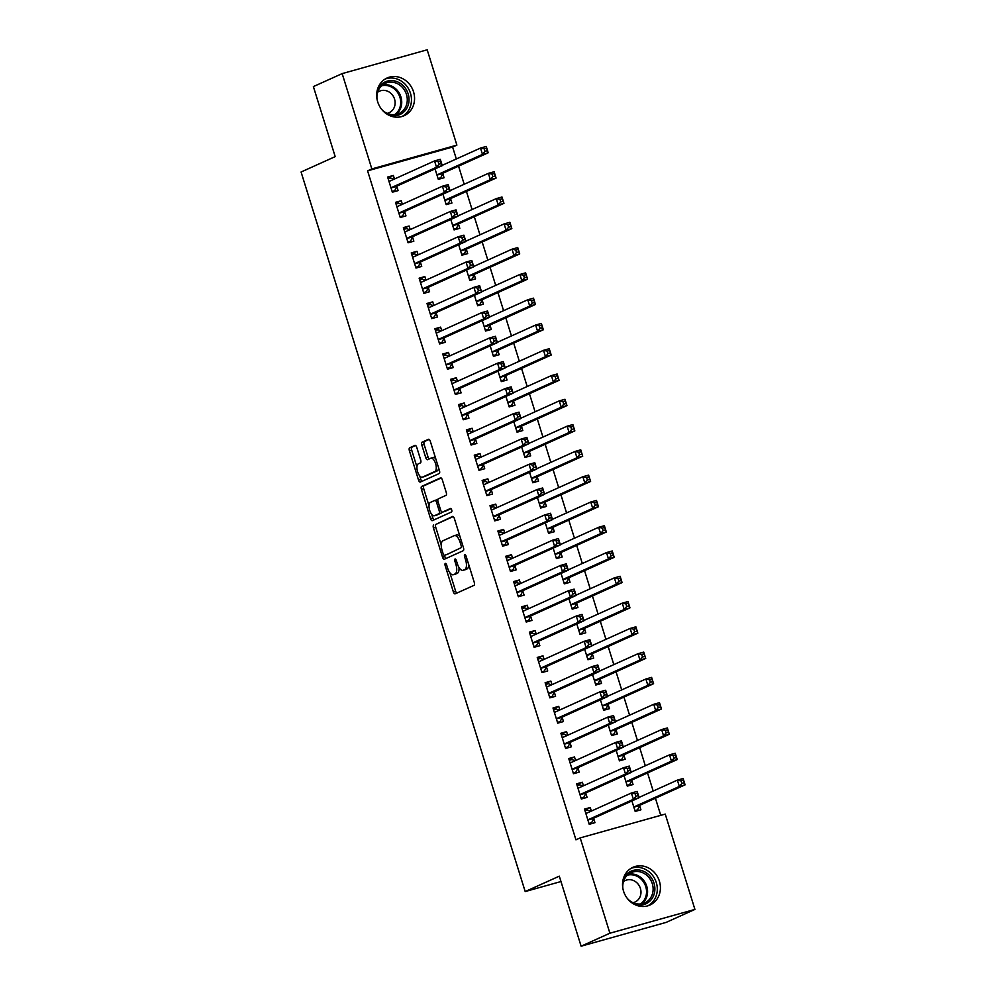 <?xml version="1.0" encoding="UTF-8"?>
<svg xmlns="http://www.w3.org/2000/svg" width="996" height="996" viewBox="0 0 996 996"><rect width="100%" height="100%" fill="white"/><g stroke="black" fill="none" stroke-linecap="round" stroke-linejoin="round"><path stroke-width="1.49" d="M445.312 563.4A1.818 0.797 -105.6 0 0 445.125 565.467L453.342 591.836A2.602 1.133 -105.6 0 0 455.085 593.865A2.602 1.133 -105.6 0 0 455.16 593.84L473.996 585.349A2.602 1.133 -105.6 0 0 474.27 582.399L466.053 556.029A1.818 0.797 -105.6 0 0 464.833 554.598A1.818 0.797 -105.6 0 0 464.783 554.623A1.818 0.797 -105.6 0 0 464.584 556.689L465.655 560.101A8.329 3.635 -105.6 0 1 464.771 569.55L463.202 570.26A8.329 3.635 -105.6 0 1 462.978 570.347A8.329 3.635 -105.6 0 1 457.388 563.823L456.317 560.412A1.818 0.797 -105.6 0 0 455.097 558.993A1.818 0.797 -105.6 0 0 455.048 559.005A1.818 0.797 -105.6 0 0 454.861 561.072L455.919 564.483A8.329 3.635 -105.6 0 1 455.048 573.945L453.479 574.655A8.329 3.635 -105.6 0 1 453.242 574.729A8.329 3.635 -105.6 0 1 447.652 568.218L446.594 564.807A1.818 0.797 -105.6 0 0 445.361 563.387A1.818 0.797 -105.6 0 0 445.312 563.4M413.539 91.831A20.692 18.575 -114.3 0 1 404.127 115.71A20.692 18.575 -114.3 0 1 377.696 101.866A20.692 18.575 -114.3 0 1 387.108 77.987A20.692 18.575 -114.3 0 1 413.539 91.831M659.389 881.149A20.692 18.575 -114.3 0 1 649.977 905.028A20.692 18.575 -114.3 0 1 623.546 891.183A20.692 18.575 -114.3 0 1 632.958 867.304A20.692 18.575 -114.3 0 1 659.389 881.149M416.776 447.428A2.602 1.133 -105.6 0 0 415.021 445.386A2.602 1.133 -105.6 0 0 414.959 445.411L409.667 447.802A2.602 1.133 -105.6 0 0 409.393 450.752L418.519 480.035A2.602 1.133 -105.6 0 0 420.262 482.076A2.602 1.133 -105.6 0 0 420.337 482.052L439.174 473.548A2.602 1.133 -105.6 0 0 439.448 470.598L430.322 441.315A2.602 1.133 -105.6 0 0 428.579 439.273A2.602 1.133 -105.6 0 0 428.504 439.298L422.117 442.174A2.602 1.133 -105.6 0 0 421.843 445.137L425.753 457.662A2.602 1.133 -105.6 0 0 427.496 459.704A2.602 1.133 -105.6 0 0 427.57 459.679L430.733 458.247A6.96 3.038 -105.6 0 1 430.919 458.185A6.96 3.038 -105.6 0 1 435.663 463.85A6.96 3.038 -105.6 0 1 434.866 471.519L422.466 477.121A6.96 3.038 -105.6 0 1 422.279 477.184A6.96 3.038 -105.6 0 1 417.536 471.519A6.96 3.038 -105.6 0 1 418.332 463.837L420.399 462.916A2.602 1.133 -105.6 0 0 420.673 459.953L416.776 447.428M456.33 158.974L452.607 147.035L367.586 170.839L575.949 839.827L580.207 837.897L665.241 814.093L694.922 909.41L609.901 933.215L580.207 837.897M367.586 170.839L371.844 168.922L342.163 73.604L427.184 49.8L456.878 145.117L371.844 168.922M694.922 909.41L666.137 922.396L581.116 946.2L559.304 876.169L525.191 891.557L301.078 172.009L335.191 156.621L313.379 86.59L342.163 73.604M581.116 946.2L609.901 933.215M433.708 524.979A2.602 1.133 -105.6 0 0 433.434 527.93L442.56 557.212A2.602 1.133 -105.6 0 0 444.303 559.254A2.602 1.133 -105.6 0 0 444.378 559.229L463.215 550.726A2.602 1.133 -105.6 0 0 463.476 547.775L454.363 518.493A2.602 1.133 -105.6 0 0 452.607 516.451A2.602 1.133 -105.6 0 0 452.545 516.476L436.011 524.332A2.602 1.133 -105.6 0 0 435.738 527.295L441.24 544.961M430.533 518.63L421.42 489.347A2.602 1.133 -105.6 0 1 421.694 486.384L440.518 477.893A2.602 1.133 -105.6 0 1 440.593 477.868A2.602 1.133 -105.6 0 1 442.336 479.898L446.245 492.435A2.602 1.133 -105.6 0 1 445.971 495.386L438.34 498.834A2.602 1.133 -105.6 0 0 438.066 501.785L440.655 510.101A2.602 1.133 -105.6 0 0 442.398 512.131A2.602 1.133 -105.6 0 0 442.473 512.106L450.416 508.52A1.818 0.797 -105.6 0 0 450.416 508.52A1.818 0.797 -105.6 0 1 451.711 509.989A1.818 0.797 -105.6 0 1 451.499 511.994L432.351 520.634A2.602 1.133 -105.6 0 1 432.289 520.659A2.602 1.133 -105.6 0 1 430.533 518.63L432.837 517.982L431.691 514.322M525.191 891.557L560.972 881.535M402.359 204.28L401.251 200.719L395.499 202.337L400.23 217.501L405.97 215.895L404.7 211.799M442.934 194.17L446.183 204.641L451.935 203.022L450.653 198.939M418.108 254.852L417 251.291L411.248 252.897L415.979 268.061L421.719 266.455L420.449 262.371M458.683 244.742L461.932 255.2L467.684 253.594L466.402 249.498M433.858 305.411L432.75 301.85L426.998 303.456L431.729 318.633L437.468 317.027L436.198 312.931M474.432 295.302L477.682 305.772L483.434 304.154L482.151 300.07M449.607 355.983L448.499 352.422L442.747 354.028L447.478 369.192L453.217 367.586L451.947 363.503M490.181 345.873L493.431 356.331L499.183 354.725L497.9 350.629M465.356 406.542L464.248 402.982L458.496 404.588L463.227 419.764L468.967 418.158L467.697 414.062M505.931 396.433L509.18 406.903L514.932 405.285L513.65 401.201M481.105 457.114L479.997 453.554L474.245 455.16L478.976 470.324L484.716 468.718L483.446 464.622M521.68 447.005L524.929 457.463L530.681 455.857L529.399 451.761M496.855 507.674L495.747 504.113L489.995 505.719L494.726 520.896L500.465 519.29L499.195 515.193M537.429 497.564L540.679 508.022L546.431 506.416L545.148 502.333M512.604 558.246L511.496 554.685L505.744 556.291L510.475 571.455L516.214 569.849L514.944 565.753M553.178 548.136L556.428 558.594L562.18 556.988L560.91 552.892M528.353 608.805L527.245 605.244L521.493 606.85L526.224 622.027L531.964 620.421L530.694 616.325M568.928 598.696L572.177 609.154L577.929 607.548L576.659 603.464M544.102 659.377L542.994 655.816L537.242 657.422L541.973 672.586L547.713 670.98L546.443 666.884M584.677 649.268L587.926 659.726L593.678 658.119L592.408 654.023M559.852 709.936L558.744 706.376L552.992 707.982L557.723 723.158L563.462 721.552L562.192 717.456M600.426 699.827L603.676 710.285L609.428 708.679L608.158 704.595M575.601 760.508L574.493 756.948L568.741 758.554L573.472 773.718L579.211 772.112L577.941 768.016M616.175 750.386L619.425 760.857L625.177 759.251L623.907 755.155M591.35 811.068L590.242 807.507L584.49 809.113L589.221 824.29L594.961 822.684L593.691 818.588M631.925 800.958L635.174 811.416L640.926 809.81L639.656 805.727M660.759 815.351L655.43 798.219M653.189 791.036L647.549 772.946M645.321 765.762L639.681 747.66M637.44 740.476L631.8 722.374M629.572 715.19L623.932 697.088M621.691 689.904L616.051 671.814M613.822 664.631L608.183 646.529M605.942 639.345L600.302 621.243M598.073 614.059L592.433 595.957M590.192 588.773L584.552 570.683M582.324 563.499L576.684 545.397M574.443 538.214L568.803 520.111M566.575 512.928L560.935 494.825M558.694 487.642L553.054 469.552M550.825 462.368L545.186 444.266M542.945 437.082L537.305 418.98M535.076 411.796L529.436 393.694M527.195 386.51L521.555 368.42M519.327 361.237L513.687 343.134M511.446 335.951L505.806 317.849M503.578 310.665L497.938 292.563M495.697 285.379L490.057 267.289M487.828 260.105L482.189 242.003M479.948 234.819L474.308 216.717M472.079 209.534L466.439 191.444M464.198 184.26L458.558 166.158M624.044 775.672L627.306 786.143L633.045 784.524L631.775 780.441M583.469 785.782L582.361 782.221L576.622 783.84L581.34 799.004L587.092 797.398L585.81 793.302M608.295 725.113L611.556 735.571L617.296 733.965L616.026 729.869M567.72 735.222L566.612 731.662L560.873 733.268L565.591 748.444L571.343 746.826L570.061 742.742M592.545 674.541L595.807 685.011L601.547 683.405L600.277 679.309M551.971 684.663L550.863 681.09L545.123 682.708L549.842 697.872L555.594 696.266L554.311 692.17M576.796 623.982L580.058 634.44L585.797 632.834L584.528 628.737M536.221 634.091L535.113 630.53L529.374 632.136L534.093 647.313L539.844 645.694L538.562 641.611M561.047 573.41L564.309 583.88L570.048 582.274L568.778 578.178M520.472 583.532L519.364 579.958L513.625 581.577L518.343 596.741L524.095 595.135L522.813 591.039M545.298 522.85L548.559 533.308L554.299 531.702L553.029 527.606M504.723 532.96L503.615 529.399L497.875 531.005L502.594 546.182L508.346 544.563L507.064 540.479M529.548 472.278L532.81 482.749L538.55 481.143L537.28 477.047M488.974 482.4L487.866 478.827L482.126 480.446L486.845 495.61L492.597 494.004L491.314 489.908M513.799 421.719L517.061 432.177L522.8 430.571L521.53 426.475M473.225 431.828L472.116 428.268L466.377 429.874L471.096 445.05L476.847 443.432L475.565 439.348M498.05 371.147L501.312 381.617L507.051 380.011L505.781 375.915M457.475 381.269L456.367 377.708L450.628 379.314L455.346 394.478L461.098 392.872L459.816 388.776M482.301 320.588L485.562 331.046L491.302 329.439L490.032 325.343M441.726 330.697L440.618 327.136L434.879 328.742L439.597 343.919L445.349 342.3L444.067 338.217M466.551 270.016L469.813 280.486L475.553 278.88L474.283 274.784M425.977 280.137L424.869 276.577L419.129 278.183L423.848 293.347L429.6 291.741L428.317 287.645M450.802 219.456L454.064 229.914L459.803 228.308L458.534 224.212M410.228 229.566L409.119 226.005L403.38 227.611L408.099 242.787L413.85 241.181L412.568 237.085M435.053 168.884L438.315 179.355L444.054 177.749L442.784 173.653M394.478 179.006L393.37 175.445L387.631 177.051L392.349 192.216L398.101 190.609L396.819 186.513M452.607 147.035L456.878 145.117M590.242 807.507L584.764 809.985M582.361 782.221L576.896 784.699M574.493 756.948L569.015 759.413M566.612 731.662L561.134 734.127M558.744 706.376L553.266 708.853M550.863 681.09L545.385 683.567M542.994 655.816L537.516 658.281M535.113 630.53L529.635 632.995M527.245 605.244L521.767 607.722M519.364 579.958L513.886 582.436M511.496 554.685L506.018 557.15M503.615 529.399L498.137 531.864M495.747 504.113L490.269 506.591M487.866 478.827L482.388 481.305M479.997 453.554L474.519 456.019M472.116 428.268L466.638 430.733M464.248 402.982L458.77 405.459M456.367 377.708L450.889 380.173M448.499 352.422L443.021 354.887M440.618 327.136L435.14 329.614M432.75 301.85L427.272 304.328M424.869 276.577L419.391 279.042M417 251.291L411.522 253.756M409.119 226.005L403.641 228.482M401.251 200.719L395.773 203.196M393.37 175.445L387.892 177.911M455.309 574.132A8.329 3.635 -105.6 0 0 455.546 574.094A8.329 3.635 -105.6 0 0 455.77 574.007L453.479 574.655M458.957 567.409A8.329 3.635 -105.6 0 1 457.338 573.298L455.77 574.007M465.045 569.749A8.329 3.635 -105.6 0 0 465.281 569.7A8.329 3.635 -105.6 0 0 465.505 569.612L463.202 570.26M468.755 564.72A8.329 3.635 -105.6 0 1 467.074 568.903L465.505 569.612M449.918 572.825L455.633 591.188A2.602 1.133 -105.6 0 0 456.815 593.093M453.18 516.588L436.011 524.332M461.584 541.675L460.052 542.11A8.329 3.635 -105.6 0 0 454.45 535.599A8.329 3.635 -105.6 0 0 454.226 535.674L442.921 540.778A8.329 3.635 -105.6 0 0 442.05 550.228L443.17 553.826A1.818 0.797 -105.6 0 0 444.39 555.245A1.818 0.797 -105.6 0 0 444.44 555.233L444.851 556.577A2.602 1.133 -105.6 0 0 446.034 558.482M446.644 554.623A1.818 0.797 -105.6 0 0 446.694 554.61A1.818 0.797 -105.6 0 0 446.743 554.585L460.974 547.775A1.818 0.797 -105.6 0 0 461.173 545.708L460.052 542.11M460.974 547.775L446.743 554.585M460.077 536.856A8.329 3.635 -105.6 0 0 456.753 534.952A8.329 3.635 -105.6 0 0 456.517 535.026M429.002 505.682L423.711 488.7L421.42 489.347M441.166 477.993L423.985 485.749A2.602 1.133 -105.6 0 0 423.711 488.7M444.627 511.508A2.602 1.133 -105.6 0 0 444.702 511.496A2.602 1.133 -105.6 0 0 444.764 511.471L450.964 508.67M430.409 502.407A6.96 3.038 -105.6 0 0 429.612 510.089A6.96 3.038 -105.6 0 0 434.356 515.754A6.96 3.038 -105.6 0 0 434.542 515.691L438.912 513.712A2.602 1.133 -105.6 0 0 439.186 510.761L436.597 502.445A2.602 1.133 -105.6 0 0 434.841 500.415A2.602 1.133 -105.6 0 0 434.779 500.44L430.409 502.407M436.447 515.156A6.96 3.038 -105.6 0 0 436.646 515.106A6.96 3.038 -105.6 0 0 436.846 515.044L434.542 515.691M441.726 511.932A2.602 1.133 -105.6 0 1 441.203 513.077L436.846 515.044M437.817 499.967A2.602 1.133 -105.6 0 0 437.144 499.768A2.602 1.133 -105.6 0 0 437.07 499.793L434.916 500.403M432.837 517.982A2.602 1.133 -105.6 0 0 434.007 519.887M424.383 476.586A6.96 3.038 -105.6 0 0 424.582 476.549A6.96 3.038 -105.6 0 0 424.769 476.474L422.466 477.121M438.564 467.771A6.96 3.038 -105.6 0 1 437.169 470.884L424.769 476.474M435.787 458.845A6.96 3.038 -105.6 0 0 433.223 457.538A6.96 3.038 -105.6 0 0 433.036 457.6M429.139 439.41L424.421 441.539A2.602 1.133 -105.6 0 0 424.147 444.49L428.043 457.027A2.602 1.133 -105.6 0 0 429.226 458.932M419.714 475.876L420.81 479.387A2.602 1.133 -105.6 0 0 421.993 481.292M415.593 445.523L411.971 447.154A2.602 1.133 -105.6 0 0 411.697 450.105L416.938 466.962M635.05 811.018L637.565 809.885L639.756 805.503A2.652 1.158 74.4 0 1 640.104 805.142L685.086 784.836L679.347 786.454L677.367 780.129L639.034 797.423M634.938 810.62L637.565 809.885M681.077 780.914L677.367 780.129L683.119 778.523L685.086 784.836L683.368 780.279L681.077 780.914L681.862 783.441L684.165 782.806M633.904 807.333L634.016 807.109A2.652 1.158 74.4 0 1 634.352 806.748L679.347 786.454L681.862 783.441M683.119 778.523L683.368 780.279M590.79 811.317L587.665 810.109L585.038 810.844M589.097 823.891L591.612 822.746L588.972 823.493M635.896 796.314L638.199 795.667L637.415 793.14L635.112 793.787L635.896 796.314L633.381 799.315L631.414 792.99L637.154 791.384L639.121 797.709L633.381 799.315L588.399 819.608A2.652 1.158 -105.6 0 0 588.051 819.969L587.951 820.194M585.773 813.209L585.972 813.284A2.652 1.158 -105.6 0 0 586.358 813.321A2.652 1.158 -105.6 0 0 586.432 813.296L631.414 792.99L635.112 793.787M638.199 795.667L639.121 797.709L594.139 818.002A2.652 1.158 -105.6 0 0 593.803 818.363L591.612 822.746M637.415 793.14L637.154 791.384M627.181 785.732L629.696 784.599L631.887 780.217A2.652 1.158 74.4 0 1 632.223 779.856L677.218 759.562L671.466 761.168L669.499 754.844L631.165 772.137M627.057 785.346L629.696 784.599M673.196 755.64L669.499 754.844L675.238 753.237L677.218 759.562L675.5 754.993L673.196 755.64L673.981 758.168L676.284 757.52M626.036 782.047L626.135 781.823A2.652 1.158 74.4 0 1 626.484 781.462L671.466 761.168L673.981 758.168M675.238 753.237L675.5 754.993M619.3 760.458L621.815 759.326L624.006 754.931A2.652 1.158 74.4 0 1 624.355 754.57L669.337 734.276L663.597 735.882L661.618 729.558L623.284 746.863M619.188 760.06L621.815 759.326M665.328 730.354L661.618 729.558L667.37 727.952L669.337 734.276L667.619 729.707L665.328 730.354L666.112 732.882L668.403 732.234M618.155 756.761L618.267 756.549A2.652 1.158 74.4 0 1 618.603 756.176L663.597 735.882L666.112 732.882M667.37 727.952L667.619 729.707M582.921 786.043L579.797 784.823L577.157 785.57M581.216 798.605L583.731 797.472L581.091 798.207M628.028 771.029L630.319 770.381L629.534 767.854L627.243 768.501L628.028 771.029L625.513 774.029L623.533 767.717L629.285 766.098L631.252 772.423L625.513 774.029L580.519 794.335A2.652 1.158 -105.6 0 0 580.182 794.696L580.07 794.908M577.892 787.923L578.103 788.01A2.652 1.158 -105.6 0 0 578.477 788.035A2.652 1.158 -105.6 0 0 578.552 788.01L623.533 767.717L627.243 768.501M630.319 770.381L631.252 772.423L586.27 792.716A2.652 1.158 -105.6 0 0 585.922 793.077L583.731 797.472M629.534 767.854L629.285 766.098M575.041 760.757L571.916 759.55L569.289 760.284M573.347 773.319L575.862 772.186L573.223 772.921M620.147 745.743L622.45 745.108L621.666 742.58L619.363 743.215L620.147 745.743L617.632 748.755L615.665 742.431L621.404 740.825L623.372 747.137L617.632 748.755L572.65 769.049A2.652 1.158 -105.6 0 0 572.302 769.41L572.202 769.634M570.023 762.65L570.222 762.724A2.652 1.158 -105.6 0 0 570.608 762.749A2.652 1.158 -105.6 0 0 570.683 762.724L615.665 742.431L619.363 743.215M622.45 745.108L623.372 747.137L578.39 767.443A2.652 1.158 -105.6 0 0 578.054 767.804L575.862 772.186M621.666 742.58L621.404 740.825M622.811 880.974A17.903 16.073 -114.3 0 1 641.636 870.566A17.903 16.073 -114.3 0 1 654.571 892.292A17.903 16.073 -114.3 0 1 635.324 904.468A17.903 16.073 -114.3 0 1 633.02 903.596M627.356 898.479A16.583 14.878 65.7 0 0 635.025 903.447A16.583 14.878 65.7 0 0 644.761 902.874A16.583 14.878 65.7 0 0 652.99 886.863A16.583 14.878 65.7 0 0 640.864 872.06A16.583 14.878 65.7 0 0 631.128 872.645A16.583 14.878 65.7 0 0 622.898 888.606M632.983 902.687A11.803 10.595 65.7 0 0 635.025 902.027A11.803 10.595 65.7 0 0 640.876 890.623A11.803 10.595 65.7 0 0 632.248 880.091A11.803 10.595 65.7 0 0 625.314 880.514A11.803 10.595 65.7 0 0 623.471 881.597M647.798 905.837A20.555 18.451 65.7 0 0 657.061 885.88A20.555 18.451 65.7 0 0 642.096 868.051A20.555 18.451 65.7 0 0 630.916 868.412M376.961 91.644A17.903 16.073 -114.3 0 1 395.786 81.236A17.903 16.073 -114.3 0 1 408.721 102.962A17.903 16.073 -114.3 0 1 389.473 115.138A17.903 16.073 -114.3 0 1 387.17 114.266M381.505 109.149A16.583 14.878 65.7 0 0 389.175 114.129A16.583 14.878 65.7 0 0 398.923 113.544A16.583 14.878 65.7 0 0 407.14 97.533A16.583 14.878 65.7 0 0 395.014 82.73A16.583 14.878 65.7 0 0 385.278 83.315A16.583 14.878 65.7 0 0 377.048 99.289M387.133 113.357A11.803 10.595 65.7 0 0 389.175 112.697A11.803 10.595 65.7 0 0 395.026 101.306A11.803 10.595 65.7 0 0 386.398 90.773A11.803 10.595 65.7 0 0 379.464 91.184A11.803 10.595 65.7 0 0 377.621 92.279M401.948 116.507A20.555 18.451 65.7 0 0 411.211 96.55A20.555 18.451 65.7 0 0 396.246 78.734A20.555 18.451 65.7 0 0 385.066 79.082M611.432 735.173L613.947 734.04L616.138 729.657A2.652 1.158 74.4 0 1 616.474 729.296L661.468 708.99L655.717 710.596L653.75 704.284L615.416 721.577M611.307 734.774L613.947 734.04M657.447 705.068L653.75 704.284L659.489 702.678L661.468 708.99L659.75 704.421L657.447 705.068L658.232 707.596L660.535 706.948M610.287 731.475L610.386 731.263A2.652 1.158 74.4 0 1 610.735 730.902L655.717 710.596L658.232 707.596M659.489 702.678L659.75 704.421M603.551 709.887L606.066 708.754L608.257 704.371A2.652 1.158 74.4 0 1 608.606 704.01L653.588 683.717L647.848 685.323L645.869 678.998L607.535 696.291M603.439 709.488L606.066 708.754M649.579 679.782L645.869 678.998L651.621 677.392L653.588 683.717L651.87 679.148L649.579 679.782L650.363 682.31L652.654 681.675M602.406 706.201L602.518 705.977A2.652 1.158 74.4 0 1 602.854 705.616L647.848 685.323L650.363 682.31M651.621 677.392L651.87 679.148M567.172 735.471L564.047 734.264L561.408 734.998M565.467 748.033L567.981 746.9L565.342 747.635M612.279 720.469L614.569 719.822L613.785 717.294L611.494 717.929L612.279 720.469L609.764 723.47L607.784 717.145L613.536 715.539L615.503 721.863L609.764 723.47L564.769 743.763A2.652 1.158 -105.6 0 0 564.433 744.124L564.321 744.348M562.142 737.364L562.354 737.438A2.652 1.158 -105.6 0 0 562.728 737.463A2.652 1.158 -105.6 0 0 562.802 737.438L607.784 717.145L611.494 717.929M614.569 719.822L615.503 721.863L570.521 742.157A2.652 1.158 -105.6 0 0 570.173 742.518L567.981 746.9M613.785 717.294L613.536 715.539M559.291 710.185L556.166 708.978L553.539 709.712M557.598 722.76L560.113 721.614L557.474 722.361M604.398 695.183L606.701 694.536L605.917 692.008L603.613 692.656L604.398 695.183L601.883 698.184L599.916 691.859L605.655 690.253L607.622 696.578L601.883 698.184L556.901 718.477A2.652 1.158 -105.6 0 0 556.552 718.838L556.453 719.062M554.274 712.078L554.473 712.152A2.652 1.158 -105.6 0 0 554.859 712.19A2.652 1.158 -105.6 0 0 554.934 712.165L599.916 691.859L603.613 692.656M606.701 694.536L607.622 696.578L562.64 716.871A2.652 1.158 -105.6 0 0 562.304 717.232L560.113 721.614M605.917 692.008L605.655 690.253M595.683 684.601L598.198 683.468L600.389 679.085A2.652 1.158 74.4 0 1 600.725 678.724L645.719 658.431L639.967 660.037L638 653.712L599.667 671.005M595.558 684.215L598.198 683.468M641.698 654.509L638 653.712L643.74 652.106L645.719 658.431L644.001 653.862L641.698 654.509L642.482 657.036L644.786 656.389M594.537 680.915L594.637 680.691A2.652 1.158 74.4 0 1 594.986 680.33L639.967 660.037L642.482 657.036M643.74 652.106L644.001 653.862M551.423 684.912L548.298 683.692L545.659 684.439M549.717 697.474L552.232 696.341L549.593 697.076M596.529 669.897L598.82 669.25L598.036 666.722L595.745 667.37L596.529 669.897L594.014 672.898L592.035 666.585L597.787 664.967L599.754 671.292L594.014 672.898L549.02 693.204A2.652 1.158 -105.6 0 0 548.684 693.565L548.572 693.776M546.393 686.792L546.605 686.879A2.652 1.158 -105.6 0 0 546.978 686.904A2.652 1.158 -105.6 0 0 547.053 686.879L592.035 666.585L595.745 667.37M598.82 669.25L599.754 671.292L554.772 691.585A2.652 1.158 -105.6 0 0 554.423 691.959L552.232 696.341M598.036 666.722L597.787 664.967M587.802 659.327L590.317 658.194L592.508 653.799A2.652 1.158 74.4 0 1 592.857 653.438L637.838 633.145L632.099 634.751L630.119 628.439L591.786 645.732M587.69 658.929L590.317 658.194M633.83 629.223L630.119 628.439L635.871 626.82L637.838 633.145L636.12 628.576L633.83 629.223L634.614 631.75L636.905 631.103M586.656 655.629L586.769 655.418A2.652 1.158 74.4 0 1 587.105 655.044L632.099 634.751L634.614 631.75M635.871 626.82L636.12 628.576M543.542 659.626L540.417 658.418L537.79 659.153M541.849 672.188L544.364 671.055L541.724 671.79M588.648 644.611L590.952 643.976L590.167 641.449L587.864 642.084L588.648 644.611L586.134 647.624L584.166 641.3L589.906 639.693L591.873 646.006L586.134 647.624L541.152 667.918A2.652 1.158 -105.6 0 0 540.803 668.279L540.704 668.503M538.525 661.518L538.724 661.593A2.652 1.158 -105.6 0 0 539.11 661.618A2.652 1.158 -105.6 0 0 539.185 661.593L584.166 641.3L587.864 642.084M590.952 643.976L591.873 646.006L546.891 666.312A2.652 1.158 -105.6 0 0 546.555 666.673L544.364 671.055M590.167 641.449L589.906 639.693M579.933 634.041L582.448 632.908L584.64 628.526A2.652 1.158 74.4 0 1 584.976 628.165L629.97 607.859L624.218 609.465L622.251 603.153L583.917 620.446M579.809 633.643L582.448 632.908M625.949 603.937L622.251 603.153L627.99 601.547L629.97 607.859L628.252 603.29L625.949 603.937L626.733 606.464L629.036 605.829M578.788 630.344L578.888 630.132A2.652 1.158 74.4 0 1 579.236 629.771L624.218 609.465L626.733 606.464M627.99 601.547L628.252 603.29M572.053 608.755L574.567 607.622L576.759 603.24A2.652 1.158 74.4 0 1 577.107 602.879L622.089 582.585L616.35 584.191L614.37 577.867L576.037 595.16M571.941 608.357L574.567 607.622M618.08 578.651L614.37 577.867L620.122 576.261L622.089 582.585L620.371 578.016L618.08 578.651L618.865 581.178L621.155 580.544M570.907 605.07L571.019 604.846A2.652 1.158 74.4 0 1 571.355 604.485L616.35 584.191L618.865 581.178M620.122 576.261L620.371 578.016M564.184 583.469L566.699 582.336L568.89 577.954A2.652 1.158 74.4 0 1 569.226 577.593L614.221 557.299L608.469 558.905L606.502 552.581L568.168 569.886M564.06 583.083L566.699 582.336M610.199 553.378L606.502 552.581L612.241 550.975L614.221 557.299L612.503 552.73L610.199 553.378L610.984 555.905L613.287 555.258M563.039 579.784L563.138 579.56A2.652 1.158 74.4 0 1 563.487 579.199L608.469 558.905L610.984 555.905M612.241 550.975L612.503 552.73M556.303 558.196L558.818 557.063L561.009 552.668A2.652 1.158 74.4 0 1 561.358 552.307L606.34 532.013L600.6 533.619L598.621 527.307L560.287 544.6M556.179 557.797L558.818 557.063M602.331 528.092L598.621 527.307L604.373 525.689L606.34 532.013L604.622 527.444L602.331 528.092L603.115 530.619L605.406 529.972M555.158 554.498L555.27 554.286A2.652 1.158 74.4 0 1 555.606 553.925L600.6 533.619L603.115 530.619M604.373 525.689L604.622 527.444M548.435 532.91L550.95 531.777L553.141 527.394A2.652 1.158 74.4 0 1 553.477 527.033L598.471 506.727L592.72 508.334L590.753 502.021L552.419 519.314M548.31 532.511L550.95 531.777M594.45 502.806L590.753 502.021L596.492 500.415L598.471 506.727L596.753 502.158L594.45 502.806L595.235 505.333L597.538 504.698M547.29 529.225L547.389 529A2.652 1.158 74.4 0 1 547.738 528.639L592.72 508.334L595.235 505.333M596.492 500.415L596.753 502.158M540.554 507.624L543.069 506.491L545.26 502.109A2.652 1.158 74.4 0 1 545.609 501.747L590.591 481.454L584.851 483.06L582.872 476.735L544.538 494.028M540.43 507.225L543.069 506.491M586.582 477.52L582.872 476.735L588.624 475.129L590.591 481.454L588.873 476.885L586.582 477.52L587.366 480.047L589.657 479.412M539.409 503.939L539.521 503.715A2.652 1.158 74.4 0 1 539.857 503.354L584.851 483.06L587.366 480.047M588.624 475.129L588.873 476.885M532.686 482.35L535.201 481.205L537.392 476.823A2.652 1.158 74.4 0 1 537.728 476.462L582.71 456.168L576.97 457.774L575.003 451.449L536.67 468.755M532.561 481.952L535.201 481.205M578.701 452.246L575.003 451.449L580.743 449.843L582.71 456.168L581.004 451.599L578.701 452.246L579.485 454.774L581.789 454.126M531.54 478.653L531.64 478.429A2.652 1.158 74.4 0 1 531.989 478.068L576.97 457.774L579.485 454.774M580.743 449.843L581.004 451.599M524.805 457.064L527.32 455.931L529.511 451.537A2.652 1.158 74.4 0 1 529.86 451.176L574.841 430.882L569.102 432.488L567.122 426.176L528.789 443.469M524.68 456.666L527.32 455.931M570.833 426.96L567.122 426.176L572.874 424.557L574.841 430.882L573.123 426.313L570.833 426.96L571.617 429.488L573.908 428.84M523.659 453.367L523.772 453.155A2.652 1.158 74.4 0 1 524.108 452.794L569.102 432.488L571.617 429.488M572.874 424.557L573.123 426.313M516.936 431.778L519.451 430.646L521.643 426.263A2.652 1.158 74.4 0 1 521.979 425.902L566.961 405.596L561.221 407.215L559.254 400.89L520.92 418.183M516.812 431.38L519.451 430.646M562.952 401.674L559.254 400.89L564.993 399.284L566.961 405.596L565.255 401.039L562.952 401.674L563.736 404.202L566.039 403.567M515.791 428.093L515.891 427.869A2.652 1.158 74.4 0 1 516.239 427.508L561.221 407.215L563.736 404.202M564.993 399.284L565.255 401.039M535.674 634.34L532.549 633.132L529.909 633.867M533.968 646.902L536.483 645.769L533.844 646.516M580.78 619.338L583.071 618.69L582.287 616.163L579.996 616.798L580.78 619.338L578.265 622.338L576.286 616.014L582.038 614.408L584.005 620.732L578.265 622.338L533.271 642.632A2.652 1.158 -105.6 0 0 532.935 642.993L532.823 643.217M530.644 636.232L530.856 636.307A2.652 1.158 -105.6 0 0 531.229 636.344A2.652 1.158 -105.6 0 0 531.304 636.307L576.286 616.014L579.996 616.798M583.071 618.69L584.005 620.732L539.023 641.026A2.652 1.158 -105.6 0 0 538.674 641.387L536.483 645.769M582.287 616.163L582.038 614.408M527.793 609.054L524.668 607.846L522.041 608.581M526.1 621.629L528.615 620.496L525.975 621.23M572.899 594.052L575.202 593.404L574.418 590.877L572.115 591.524L572.899 594.052L570.384 597.052L568.417 590.728L574.157 589.122L576.124 595.446L570.384 597.052L525.402 617.346A2.652 1.158 -105.6 0 0 525.054 617.707L524.954 617.931M522.775 610.946L522.975 611.021A2.652 1.158 -105.6 0 0 523.361 611.058A2.652 1.158 -105.6 0 0 523.435 611.034L568.417 590.728L572.115 591.524M575.202 593.404L576.124 595.446L531.142 615.74A2.652 1.158 -105.6 0 0 530.806 616.101L528.615 620.496M574.418 590.877L574.157 589.122M519.924 583.781L516.8 582.56L514.16 583.307M518.219 596.343L520.734 595.21L518.094 595.944M565.031 568.766L567.322 568.118L566.537 565.591L564.246 566.238L565.031 568.766L562.503 571.766L560.536 565.454L566.288 563.836L568.255 570.16L562.503 571.766L517.522 592.072A2.652 1.158 -105.6 0 0 517.185 592.433L517.073 592.645M514.895 585.66L515.106 585.748A2.652 1.158 -105.6 0 0 515.48 585.773A2.652 1.158 -105.6 0 0 515.555 585.748L560.536 565.454L564.246 566.238M567.322 568.118L568.255 570.16L523.274 590.454A2.652 1.158 -105.6 0 0 522.925 590.827L520.734 595.21M566.537 565.591L566.288 563.836M512.044 558.495L508.919 557.287L506.292 558.021M510.35 571.057L512.865 569.924L510.226 570.658M557.15 543.48L559.453 542.845L558.669 540.318L556.366 540.953L557.15 543.48L554.635 546.493L552.668 540.168L558.407 538.562L560.375 544.874L554.635 546.493L509.653 566.786A2.652 1.158 -105.6 0 0 509.305 567.147L509.193 567.371M507.026 560.387L507.225 560.462A2.652 1.158 -105.6 0 0 507.611 560.487A2.652 1.158 -105.6 0 0 507.686 560.462L552.668 540.168L556.366 540.953M559.453 542.845L560.375 544.874L515.393 565.18A2.652 1.158 -105.6 0 0 515.057 565.541L512.865 569.924M558.669 540.318L558.407 538.562M504.175 533.209L501.05 532.001L498.411 532.736M502.47 545.771L504.984 544.638L502.345 545.385M549.282 518.206L551.572 517.559L550.788 515.032L548.497 515.679L549.282 518.206L546.754 521.207L544.787 514.882L550.539 513.276L552.506 519.601L546.754 521.207L501.772 541.5A2.652 1.158 -105.6 0 0 501.436 541.861L501.324 542.085M499.145 535.101L499.357 535.176A2.652 1.158 -105.6 0 0 499.731 535.213A2.652 1.158 -105.6 0 0 499.805 535.176L544.787 514.882L548.497 515.679M551.572 517.559L552.506 519.601L507.524 539.894A2.652 1.158 -105.6 0 0 507.176 540.255L504.984 544.638M550.788 515.032L550.539 513.276M496.294 507.923L493.169 506.715L490.542 507.45M494.601 520.497L497.116 519.364L494.477 520.099M541.401 492.92L543.704 492.273L542.92 489.746L540.616 490.393L541.401 492.92L538.886 495.921L536.919 489.596L542.658 487.99L544.625 494.315L538.886 495.921L493.904 516.214A2.652 1.158 -105.6 0 0 493.555 516.575L493.443 516.8M491.277 509.815L491.476 509.89A2.652 1.158 -105.6 0 0 491.862 509.927A2.652 1.158 -105.6 0 0 491.937 509.902L536.919 489.596L540.616 490.393M543.704 492.273L544.625 494.315L499.643 514.608A2.652 1.158 -105.6 0 0 499.307 514.969L497.116 519.364M542.92 489.746L542.658 487.99M488.426 482.649L485.301 481.429L482.662 482.176M486.72 495.211L489.235 494.078L486.596 494.813M533.532 467.634L535.823 466.987L535.039 464.46L532.748 465.107L533.532 467.634L531.005 470.635L529.038 464.323L534.79 462.717L536.757 469.029L531.005 470.635L486.023 490.941A2.652 1.158 -105.6 0 0 485.687 491.302L485.575 491.514M483.396 484.529L483.608 484.616A2.652 1.158 -105.6 0 0 483.981 484.641A2.652 1.158 -105.6 0 0 484.056 484.616L529.038 464.323L532.748 465.107M535.823 466.987L536.757 469.029L491.775 489.322A2.652 1.158 -105.6 0 0 491.426 489.696L489.235 494.078M535.039 464.46L534.79 462.717M480.545 457.363L477.42 456.156L474.793 456.89M478.852 469.925L481.367 468.792L478.727 469.527M525.651 442.349L527.955 441.714L527.17 439.186L524.867 439.821L525.651 442.349L523.137 445.361L521.169 439.037L526.909 437.431L528.876 443.743L523.137 445.361L478.155 465.655A2.652 1.158 -105.6 0 0 477.806 466.016L477.694 466.24M475.528 459.256L475.727 459.33A2.652 1.158 -105.6 0 0 476.113 459.355A2.652 1.158 -105.6 0 0 476.188 459.33L521.169 439.037L524.867 439.821M527.955 441.714L528.876 443.743L483.894 464.049A2.652 1.158 -105.6 0 0 483.558 464.41L481.367 468.792M527.17 439.186L526.909 437.431M472.677 432.077L469.552 430.87L466.912 431.604M470.971 444.639L473.486 443.506L470.847 444.253M517.783 417.075L520.074 416.428L519.29 413.9L516.999 414.548L517.783 417.075L515.256 420.075L513.289 413.751L519.041 412.145L521.008 418.469L515.256 420.075L470.274 440.369A2.652 1.158 -105.6 0 0 469.938 440.73L469.826 440.954M467.647 433.97L467.859 434.044A2.652 1.158 -105.6 0 0 468.232 434.082A2.652 1.158 -105.6 0 0 468.307 434.044L513.289 413.751L516.999 414.548M520.074 416.428L521.008 418.469L476.026 438.763A2.652 1.158 -105.6 0 0 475.677 439.124L473.486 443.506M519.29 413.9L519.041 412.145M509.056 406.493L511.571 405.36L513.762 400.977A2.652 1.158 74.4 0 1 514.11 400.616L559.092 380.323L553.353 381.929L551.373 375.604L513.04 392.897M508.931 406.094L511.571 405.36M555.083 376.388L551.373 375.604L557.125 373.998L559.092 380.323L557.374 375.753L555.083 376.388L555.868 378.928L558.158 378.281M507.91 402.807L508.022 402.583A2.652 1.158 74.4 0 1 508.358 402.222L553.353 381.929L555.868 378.928M557.125 373.998L557.374 375.753M464.796 406.804L461.671 405.584L459.044 406.318M463.103 419.366L465.618 418.233L462.978 418.967M509.902 391.789L512.205 391.142L511.421 388.614L509.118 389.262L509.902 391.789L507.387 394.79L505.42 388.465L511.16 386.859L513.127 393.183L507.387 394.79L462.405 415.083A2.652 1.158 -105.6 0 0 462.057 415.457L461.945 415.668M459.779 408.684L459.978 408.758A2.652 1.158 -105.6 0 0 460.364 408.796A2.652 1.158 -105.6 0 0 460.438 408.771L505.42 388.465L509.118 389.262M512.205 391.142L513.127 393.183L468.145 413.477A2.652 1.158 -105.6 0 0 467.809 413.838L465.618 418.233M511.421 388.614L511.16 386.859M501.187 381.219L503.702 380.074L505.893 375.691A2.652 1.158 74.4 0 1 506.229 375.33L551.211 355.037L545.472 356.643L543.505 350.318L505.171 367.624M501.063 380.821L503.702 380.074M547.202 351.115L543.505 350.318L549.244 348.712L551.211 355.037L549.506 350.468L547.202 351.115L547.987 353.642L550.29 352.995M500.042 377.521L500.141 377.297A2.652 1.158 74.4 0 1 500.49 376.936L545.472 356.643L547.987 353.642M549.244 348.712L549.506 350.468M456.927 381.518L453.803 380.298L451.163 381.045M455.222 394.08L457.737 392.947L455.097 393.681M502.034 366.503L504.325 365.856L503.54 363.328L501.249 363.976L502.034 366.503L499.506 369.504L497.539 363.191L503.291 361.585L505.258 367.898L499.506 369.504L454.525 389.81A2.652 1.158 -105.6 0 0 454.188 390.171L454.076 390.382M451.898 383.398L452.109 383.485A2.652 1.158 -105.6 0 0 452.483 383.51A2.652 1.158 -105.6 0 0 452.558 383.485L497.539 363.191L501.249 363.976M504.325 365.856L505.258 367.898L460.276 388.203A2.652 1.158 -105.6 0 0 459.928 388.565L457.737 392.947M503.54 363.328L503.291 361.585M493.306 355.933L495.821 354.8L498.012 350.418A2.652 1.158 74.4 0 1 498.361 350.044L543.343 329.751L537.603 331.357L535.624 325.045L497.29 342.338M493.182 355.535L495.821 354.8M539.334 325.829L535.624 325.045L541.376 323.426L543.343 329.751L541.625 325.182L539.334 325.829L540.118 328.356L542.409 327.709M492.161 352.235L492.273 352.024A2.652 1.158 74.4 0 1 492.609 351.663L537.603 331.357L540.118 328.356M541.376 323.426L541.625 325.182M449.047 356.232L445.922 355.024L443.295 355.759M447.353 368.794L449.868 367.661L447.229 368.396M494.153 341.217L496.456 340.582L495.672 338.055L493.369 338.69L494.153 341.217L491.638 344.23L489.671 337.905L495.41 336.299L497.378 342.612L491.638 344.23L446.656 364.524A2.652 1.158 -105.6 0 0 446.308 364.885L446.196 365.109M444.029 358.124L444.228 358.199A2.652 1.158 -105.6 0 0 444.614 358.224A2.652 1.158 -105.6 0 0 444.689 358.199L489.671 337.905L493.369 338.69M496.456 340.582L497.378 342.612L452.396 362.918A2.652 1.158 -105.6 0 0 452.06 363.279L449.868 367.661M495.672 338.055L495.41 336.299M485.438 330.647L487.953 329.514L490.144 325.132A2.652 1.158 74.4 0 1 490.48 324.771L535.462 304.465L529.723 306.083L527.755 299.759L489.422 317.052M485.313 330.249L487.953 329.514M531.453 300.543L527.755 299.759L533.495 298.153L535.462 304.465L533.756 299.908L531.453 300.543L532.238 303.07L534.541 302.435M484.293 326.962L484.392 326.738A2.652 1.158 74.4 0 1 484.741 326.377L529.723 306.083L532.238 303.07M533.495 298.153L533.756 299.908M441.178 330.946L438.053 329.738L435.414 330.473M439.473 343.508L441.987 342.375L439.348 343.122M486.285 315.944L488.575 315.296L487.791 312.769L485.488 313.416L486.285 315.944L483.757 318.944L481.79 312.62L487.542 311.013L489.509 317.338L483.757 318.944L438.775 339.238A2.652 1.158 -105.6 0 0 438.439 339.599L438.327 339.823M436.148 332.838L436.348 332.913A2.652 1.158 -105.6 0 0 436.734 332.95A2.652 1.158 -105.6 0 0 436.808 332.925L481.79 312.62L485.488 313.416M488.575 315.296L489.509 317.338L444.527 337.632A2.652 1.158 -105.6 0 0 444.179 337.993L441.987 342.375M487.791 312.769L487.542 311.013M477.557 305.361L480.072 304.228L482.263 299.846A2.652 1.158 74.4 0 1 482.612 299.485L527.594 279.191L521.854 280.797L519.875 274.473L481.541 291.766M477.433 304.975L480.072 304.228M523.585 275.257L519.875 274.473L525.627 272.867L527.594 279.191L525.876 274.622L523.585 275.257L524.369 277.797L526.66 277.149M476.412 301.676L476.524 301.452A2.652 1.158 74.4 0 1 476.86 301.091L521.854 280.797L524.369 277.797M525.627 272.867L525.876 274.622M433.297 305.672L430.172 304.452L427.545 305.199M431.604 318.234L434.119 317.101L431.48 317.836M478.404 290.658L480.707 290.01L479.923 287.483L477.619 288.13L478.404 290.658L475.889 293.658L473.922 287.334L479.661 285.728L481.628 292.052L475.889 293.658L430.907 313.952A2.652 1.158 -105.6 0 0 430.558 314.325L430.446 314.537M428.28 307.552L428.479 307.639A2.652 1.158 -105.6 0 0 428.865 307.664A2.652 1.158 -105.6 0 0 428.94 307.639L473.922 287.334L477.619 288.13M480.707 290.01L481.628 292.052L436.646 312.346A2.652 1.158 -105.6 0 0 436.31 312.707L434.119 317.101M479.923 287.483L479.661 285.728M469.689 280.088L472.204 278.955L474.395 274.56A2.652 1.158 74.4 0 1 474.731 274.199L519.713 253.905L513.973 255.511L512.006 249.187L473.673 266.492M469.564 279.689L472.204 278.955M515.704 249.984L512.006 249.187L517.746 247.581L519.713 253.905L518.007 249.336L515.704 249.984L516.488 252.511L518.792 251.864M468.531 276.39L468.643 276.166A2.652 1.158 74.4 0 1 468.992 275.805L513.973 255.511L516.488 252.511M517.746 247.581L518.007 249.336M425.429 280.386L422.304 279.166L419.665 279.913M423.723 292.949L426.238 291.816L423.599 292.55M470.535 265.372L472.826 264.724L472.042 262.197L469.739 262.844L470.535 265.372L468.008 268.372L466.041 262.06L471.793 260.454L473.76 266.766L468.008 268.372L423.026 288.678A2.652 1.158 -105.6 0 0 422.69 289.039L422.578 289.251M420.399 282.266L420.598 282.354A2.652 1.158 -105.6 0 0 420.984 282.378A2.652 1.158 -105.6 0 0 421.059 282.354L466.041 262.06L469.739 262.844M472.826 264.724L473.76 266.766L428.778 287.072A2.652 1.158 -105.6 0 0 428.429 287.433L426.238 291.816M472.042 262.197L471.793 260.454M461.808 254.802L464.323 253.669L466.514 249.286A2.652 1.158 74.4 0 1 466.863 248.913L511.844 228.619L506.093 230.225L504.125 223.913L465.792 241.206M461.683 254.403L464.323 253.669M507.836 224.698L504.125 223.913L509.877 222.295L511.844 228.619L510.126 224.05L507.836 224.698L508.62 227.225L510.911 226.578M460.662 251.104L460.775 250.892A2.652 1.158 74.4 0 1 461.111 250.531L506.093 230.225L508.62 227.225M509.877 222.295L510.126 224.05M417.548 255.101L414.423 253.893L411.796 254.627M415.855 267.663L418.37 266.53L415.73 267.264M462.654 240.086L464.958 239.451L464.173 236.924L461.87 237.558L462.654 240.086L460.14 243.099L458.172 236.774L463.912 235.168L465.879 241.493L460.14 243.099L415.158 263.392A2.652 1.158 -105.6 0 0 414.809 263.753L414.697 263.977M412.531 256.993L412.73 257.068A2.652 1.158 -105.6 0 0 413.116 257.093A2.652 1.158 -105.6 0 0 413.191 257.068L458.172 236.774L461.87 237.558M464.958 239.451L465.879 241.493L420.897 261.786A2.652 1.158 -105.6 0 0 420.561 262.147L418.37 266.53M464.173 236.924L463.912 235.168M453.939 229.516L456.454 228.383L458.646 224A2.652 1.158 74.4 0 1 458.982 223.639L503.964 203.333L498.224 204.952L496.257 198.627L457.923 215.92M453.815 229.117L456.454 228.383M499.955 199.412L496.257 198.627L501.996 197.021L503.964 203.333L502.258 198.777L499.955 199.412L500.739 201.939L503.042 201.304M452.782 225.831L452.894 225.606A2.652 1.158 74.4 0 1 453.242 225.245L498.224 204.952L500.739 201.939M501.996 197.021L502.258 198.777M409.68 229.815L406.555 228.607L403.915 229.341M407.974 242.377L410.489 241.244L407.85 241.991M454.786 214.812L457.077 214.165L456.293 211.638L453.989 212.285L454.786 214.812L452.259 217.813L450.292 211.488L456.044 209.882L458.011 216.207L452.259 217.813L407.277 238.106A2.652 1.158 -105.6 0 0 406.941 238.467L406.829 238.691M404.65 231.707L404.849 231.782A2.652 1.158 -105.6 0 0 405.235 231.819A2.652 1.158 -105.6 0 0 405.31 231.794L450.292 211.488L453.989 212.285M457.077 214.165L458.011 216.207L413.029 236.5A2.652 1.158 -105.6 0 0 412.68 236.861L410.489 241.244M456.293 211.638L456.044 209.882M446.059 204.23L448.574 203.097L450.765 198.714A2.652 1.158 74.4 0 1 451.113 198.353L496.095 178.06L490.343 179.666L488.376 173.341L450.043 190.634M445.934 203.844L448.574 203.097M492.086 174.138L488.376 173.341L494.128 171.735L496.095 178.06L494.377 173.491L492.086 174.138L492.871 176.666L495.161 176.018M444.913 200.545L445.025 200.321A2.652 1.158 74.4 0 1 445.361 199.959L490.343 179.666L492.871 176.666M494.128 171.735L494.377 173.491M401.799 204.541L398.674 203.321L396.047 204.068M400.106 217.103L402.621 215.97L399.981 216.705M446.905 189.526L449.208 188.879L448.424 186.352L446.121 186.999L446.905 189.526L444.39 192.527L442.423 186.215L448.163 184.596L450.13 190.921L444.39 192.527L399.408 212.82A2.652 1.158 -105.6 0 0 399.06 213.194L398.948 213.405M396.781 206.421L396.981 206.508A2.652 1.158 -105.6 0 0 397.367 206.533A2.652 1.158 -105.6 0 0 397.441 206.508L442.423 186.215L446.121 186.999M449.208 188.879L450.13 190.921L405.148 211.214A2.652 1.158 -105.6 0 0 404.812 211.575L402.621 215.97M448.424 186.352L448.163 184.596M438.19 178.956L440.705 177.823L442.896 173.429A2.652 1.158 74.4 0 1 443.232 173.067L488.214 152.774L482.475 154.38L480.508 148.055L442.174 165.361M438.066 178.558L440.705 177.823M484.205 148.852L480.508 148.055L486.247 146.449L488.214 152.774L486.509 148.205L484.205 148.852L484.99 151.38L487.293 150.732M437.032 175.259L437.144 175.035A2.652 1.158 74.4 0 1 437.493 174.674L482.475 154.38L484.99 151.38M486.247 146.449L486.509 148.205M393.93 179.255L390.805 178.047L388.166 178.782M392.225 191.817L394.74 190.684L392.1 191.419M439.037 164.24L441.328 163.605L440.543 161.066L438.24 161.713L439.037 164.24L436.509 167.241L434.542 160.929L440.294 159.323L442.261 165.635L436.509 167.241L391.528 187.547A2.652 1.158 -105.6 0 0 391.191 187.908L391.079 188.12M388.901 181.135L389.1 181.222A2.652 1.158 -105.6 0 0 389.486 181.247A2.652 1.158 -105.6 0 0 389.56 181.222L434.542 160.929L438.24 161.713M441.328 163.605L442.261 165.635L397.28 185.941A2.652 1.158 -105.6 0 0 396.931 186.302L394.74 190.684M440.543 161.066L440.294 159.323M446.656 565.043L445.125 565.467M466.128 556.254L464.584 556.689M456.392 560.648L454.861 561.072M457.338 573.298L455.048 573.945M457.463 564.06L455.919 564.483M467.074 568.903L464.771 569.55M467.186 559.665L465.655 560.101M455.633 591.188L453.342 591.836M444.851 556.577L442.56 557.212M435.738 527.295L433.434 527.93M462.704 545.273L461.173 545.708M423.985 485.749L421.694 486.384M444.764 511.471L442.473 512.106M441.203 513.077L438.912 513.712M440.73 510.326L439.186 510.761M438.128 502.021L436.597 502.445M437.169 470.884L434.866 471.519M428.043 457.027L425.753 457.662M424.147 444.49L421.843 445.137M424.421 441.539L422.117 442.174M420.81 479.387L418.519 480.035M411.697 450.105L409.393 450.752M411.971 447.154L409.667 447.802M639.756 805.503L634.016 807.109M640.104 805.142L634.352 806.748M585.972 813.284L587.192 812.948M588.399 819.608L594.139 818.002M588.051 819.969L593.803 818.363M631.887 780.217L626.135 781.823M632.223 779.856L626.484 781.462M624.006 754.931L618.267 756.549M624.355 754.57L618.603 756.176M578.103 788.01L579.311 787.662M580.519 794.335L586.27 792.716M580.182 794.696L585.922 793.077M570.222 762.724L571.443 762.376M572.65 769.049L578.39 767.443M572.302 769.41L578.054 767.804M628.501 874.214A16.583 14.878 -114.3 0 1 635.311 874.563A16.583 14.878 -114.3 0 1 647.139 887.697A16.583 14.878 -114.3 0 1 641.847 903.808M640.44 904.007A16.036 14.392 65.7 0 0 646.205 888.395A16.036 14.392 65.7 0 0 634.689 875.322A16.036 14.392 65.7 0 0 627.418 875.135M382.651 84.897A16.583 14.878 -114.3 0 1 389.461 85.245A16.583 14.878 -114.3 0 1 401.301 98.367A16.583 14.878 -114.3 0 1 395.997 114.478M394.59 114.677A16.036 14.392 65.7 0 0 400.367 99.065A16.036 14.392 65.7 0 0 388.838 85.992A16.036 14.392 65.7 0 0 381.568 85.805M616.138 729.657L610.386 731.263M616.474 729.296L610.735 730.902M608.257 704.371L602.518 705.977M608.606 704.01L602.854 705.616M562.354 737.438L563.562 737.102M564.769 743.763L570.521 742.157M564.433 744.124L570.173 742.518M554.473 712.152L555.693 711.816M556.901 718.477L562.64 716.871M556.552 718.838L562.304 717.232M600.389 679.085L594.637 680.691M600.725 678.724L594.986 680.33M546.605 686.879L547.812 686.53M549.02 693.204L554.772 691.585M548.684 693.565L554.423 691.959M592.508 653.799L586.769 655.418M592.857 653.438L587.105 655.044M538.724 661.593L539.944 661.257M541.152 667.918L546.891 666.312M540.803 668.279L546.555 666.673M584.64 628.526L578.888 630.132M584.976 628.165L579.236 629.771M576.759 603.24L571.019 604.846M577.107 602.879L571.355 604.485M568.89 577.954L563.138 579.56M569.226 577.593L563.487 579.199M561.009 552.668L555.27 554.286M561.358 552.307L555.606 553.925M553.141 527.394L547.389 529M553.477 527.033L547.738 528.639M545.26 502.109L539.521 503.715M545.609 501.747L539.857 503.354M537.392 476.823L531.64 478.429M537.728 476.462L531.989 478.068M529.511 451.537L523.772 453.155M529.86 451.176L524.108 452.794M521.643 426.263L515.891 427.869M521.979 425.902L516.239 427.508M530.856 636.307L532.063 635.971M533.271 642.632L539.023 641.026M532.935 642.993L538.674 641.387M522.975 611.021L524.195 610.685M525.402 617.346L531.142 615.74M525.054 617.707L530.806 616.101M515.106 585.748L516.314 585.399M517.522 592.072L523.274 590.454M517.185 592.433L522.925 590.827M507.225 560.462L508.446 560.125M509.653 566.786L515.393 565.18M509.305 567.147L515.057 565.541M499.357 535.176L500.565 534.84M501.772 541.5L507.524 539.894M501.436 541.861L507.176 540.255M491.476 509.89L492.696 509.554M493.904 516.214L499.643 514.608M493.555 516.575L499.307 514.969M483.608 484.616L484.815 484.268M486.023 490.941L491.775 489.322M485.687 491.302L491.426 489.696M475.727 459.33L476.947 458.994M478.155 465.655L483.894 464.049M477.806 466.016L483.558 464.41M467.859 434.044L469.066 433.708M470.274 440.369L476.026 438.763M469.938 440.73L475.677 439.124M513.762 400.977L508.022 402.583M514.11 400.616L508.358 402.222M459.978 408.758L461.198 408.422M462.405 415.083L468.145 413.477M462.057 415.457L467.809 413.838M505.893 375.691L500.141 377.297M506.229 375.33L500.49 376.936M452.109 383.485L453.317 383.136M454.525 389.81L460.276 388.203M454.188 390.171L459.928 388.565M498.012 350.418L492.273 352.024M498.361 350.044L492.609 351.663M444.228 358.199L445.449 357.863M446.656 364.524L452.396 362.918M446.308 364.885L452.06 363.279M490.144 325.132L484.392 326.738M490.48 324.771L484.741 326.377M436.348 332.913L437.568 332.577M438.775 339.238L444.527 337.632M438.439 339.599L444.179 337.993M482.263 299.846L476.524 301.452M482.612 299.485L476.86 301.091M428.479 307.639L429.699 307.291M430.907 313.952L436.646 312.346M430.558 314.325L436.31 312.707M474.395 274.56L468.643 276.166M474.731 274.199L468.992 275.805M420.598 282.354L421.818 282.005M423.026 288.678L428.778 287.072M422.69 289.039L428.429 287.433M466.514 249.286L460.775 250.892M466.863 248.913L461.111 250.531M412.73 257.068L413.95 256.731M415.158 263.392L420.897 261.786M414.809 263.753L420.561 262.147M458.646 224L452.894 225.606M458.982 223.639L453.242 225.245M404.849 231.782L406.069 231.446M407.277 238.106L413.029 236.5M406.941 238.467L412.68 236.861M450.765 198.714L445.025 200.321M451.113 198.353L445.361 199.959M396.981 206.508L398.201 206.16M399.408 212.82L405.148 211.214M399.06 213.194L404.812 211.575M442.896 173.429L437.144 175.035M443.232 173.067L437.493 174.674M389.1 181.222L390.32 180.874M391.528 187.547L397.28 185.941M391.191 187.908L396.931 186.302M455.546 574.094L453.242 574.729M465.281 569.7L462.978 570.347M446.694 554.61L444.39 555.245M456.753 534.952L454.45 535.599M444.702 511.496L442.398 512.131M436.646 515.106L434.356 515.754M437.144 499.768L434.841 500.415M424.582 476.549L422.279 477.184M433.223 457.538L430.919 458.185"/></g></svg>
